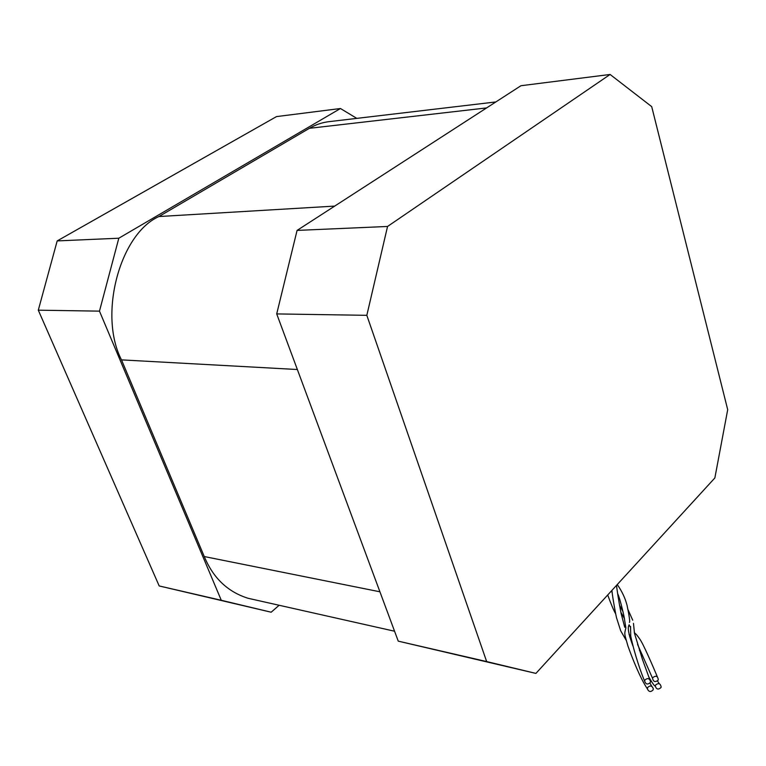 <?xml version="1.0" encoding="UTF-8"?>
<svg xmlns="http://www.w3.org/2000/svg" width="766" height="766" viewBox="0 0 766 766"><rect width="100%" height="100%" fill="white"/><g stroke="black" fill="none" stroke-linecap="round" stroke-linejoin="round"><path stroke-width="1.15" d="M655.562 685.063L655.284 686.039C656.376 689.41 658.262 689.927 660.943 687.6L661.173 686.987C660.378 683.339 658.501 682.697 655.562 685.063M652.785 677.632L652.546 678.293C653.388 681.874 655.256 682.496 658.147 680.151L658.31 679.777C657.745 675.995 655.907 675.277 652.785 677.632M644.924 680.045L644.627 681.098C645.767 684.392 647.653 684.871 650.267 682.563L650.545 681.654C649.511 678.255 647.634 677.718 644.924 680.045M647.672 687.475L647.385 688.864C648.745 691.909 650.621 692.292 653.034 690.013L653.331 688.749C652.038 685.608 650.152 685.187 647.672 687.475M535.903 673.41L398.253 641.152L276.708 313.916L297.074 230.413L520.947 85.725L610.1 74.465L651.713 106.646L727.7 409.686L714.86 477.955L535.903 673.41L486.659 661.565L366.828 315.324L387.548 226.458L610.1 74.465M398.253 641.152L486.659 661.565M276.708 313.916L366.828 315.324M297.074 230.413L387.548 226.458M394.567 631.222L248.174 598.303C227.828 591.974 213.187 578.052 204.263 556.547L121.497 359.876C98.134 314.73 119.898 233.812 158.926 216.539L309.407 128.315C315.803 124.504 322.821 122.234 330.452 121.488L495.851 101.945M279.13 605.264L271.174 612.216L221.278 600.285L99.475 311.14L118.816 238.216L340.458 108.513L356.793 118.376M221.278 600.285L159.194 585.952L271.174 612.216M159.194 585.952L38.3 310.182L99.475 311.14M38.3 310.182L57.182 240.917L118.816 238.216M57.182 240.917L276.497 116.595L340.458 108.513M158.926 216.539L334.713 206.092M121.497 359.876L297.361 369.518M309.407 128.315L486.611 107.92M204.263 556.547L379.926 591.792M616.515 585.368C616.812 588.231 618.296 599.242 621.159 613.671L624.73 627.258M611.929 590.375C612.331 596.379 616.477 618.861 616.802 618.612L620.699 630.82L626.157 640.223M648.716 676.79C654.135 686.135 654.777 686.03 655.217 686.03L655.284 686.039M611.507 590.835L612.254 593.037M620.881 612.312L624.347 618.44M629.058 634.392L630.744 636.125M637.561 644.436L652.546 678.293M628.197 610.023L632.726 620.192M629.125 624.788L630.035 626.751L630.552 626.435L630.744 636.134C634.516 654.375 641.822 674.875 644.627 681.098M617.262 584.554C621.992 591.285 625.267 598.256 627.086 605.466C629.346 616.429 630.121 622.097 629.413 622.461M617.607 593.478C620.316 598.859 625.027 620.259 624.529 619.541L625.889 627.919C624.242 634.736 624.175 632.735 627.967 646.111C631.921 657.151 639.792 677.527 647.385 688.864M629.01 625.19C627.316 627.584 628.647 634.574 633.003 646.159M649.922 683.071L651.837 686.365M623.026 611.689L619.531 605.178M633.463 623.342L634.497 633.319L642.492 659.526L649.721 679.413M615.72 613.959C613.662 610.358 611 604.039 607.716 594.981M634.315 632.486C636.412 634.985 635.177 632.477 639.878 639.217C643.067 643.469 653.072 666.497 657.324 676.771M629.7 636.824L631.261 638.911M639.438 650.363L642.339 655.007M657.487 680.974L659.287 683.741"/></g></svg>

